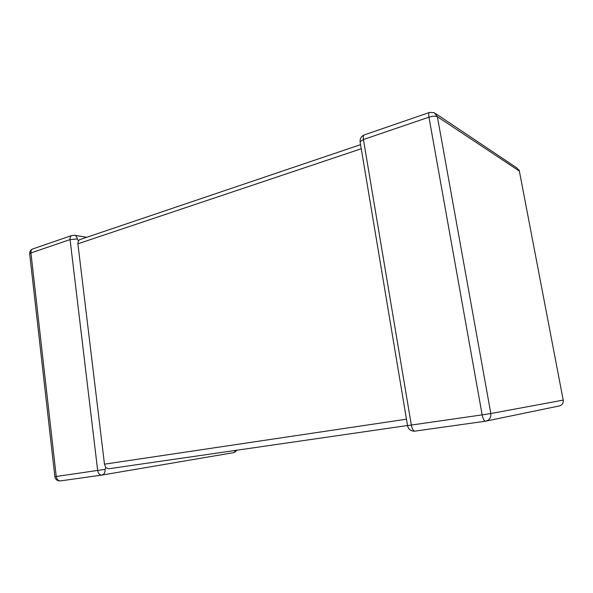 <?xml version="1.0" encoding="UTF-8"?>
<svg xmlns="http://www.w3.org/2000/svg" width="593" height="593" viewBox="0 0 593 593"><rect width="100%" height="100%" fill="white"/><g stroke="black" fill="none" stroke-linecap="round" stroke-linejoin="round"><path stroke-width="0.89" d="M361.263 148.747L77.891 243.797L104.479 464.178L406.472 419.184M236.407 450.28L233.82 452.615L101.944 475.067C99.698 475.134 98.275 473.607 97.667 470.494L70.07 239.587L30.932 252.937L56.239 476.49L105.102 469.352L105.813 467.692L104.479 464.178M77.891 243.797L78.387 240.602L80.025 239.565M77.305 238.964C76.986 236.926 76.082 235.695 74.599 235.273L71.642 235.569C70.419 236.281 69.9 237.615 70.07 239.587L77.305 238.964L78.387 240.602M407.532 425.507L108.712 468.766L105.813 467.692M407.547 425.604L482.153 414.87L428.947 117.169L363.427 139.518L360.077 141.668L360.203 142.394M364.48 134.833L364.087 134.967C363.294 135.597 363.072 137.116 363.427 139.518L411.342 425.114C412.157 429.021 413.365 431.015 414.959 431.111L485.526 421.2C489.403 420.237 491.174 417.68 490.834 413.529L563.209 400.112L519.364 171.088L437.382 116.688L490.834 413.529L482.153 414.87C483.028 418.954 484.147 421.06 485.526 421.2L558.977 406.012C562.075 405.249 563.483 403.277 563.209 400.112L519.364 171.088L516.837 167.893L435.862 113.73M105.102 469.352C105.25 472.525 104.198 474.43 101.944 475.067L60.545 480.879C58.247 480.96 56.817 479.492 56.239 476.49L54.86 476.676L29.672 253.774L30.932 252.937C30.777 251.024 31.333 249.72 32.578 249.008L33.171 248.808M414.959 431.111L413.655 431.141C410.312 430.785 408.273 428.954 407.547 425.626L360.077 141.668C359.966 138.525 361.3 136.294 364.087 134.967L429.332 112.522C428.665 113.122 428.539 114.671 428.947 117.169C432.757 116.02 435.566 115.857 437.382 116.688L434.291 112.677L429.643 112.403M519.431 171.147L518.912 169.806M563.224 401.958L563.261 400.097M74.599 235.273L86.719 237.296M29.672 253.774C29.583 251.573 30.554 249.987 32.578 249.008L71.642 235.569M54.86 476.676C55.386 479.396 57.076 480.812 59.923 480.916M234.539 452.407L236.978 450.198M79.432 239.765L360.581 144.648"/></g></svg>
